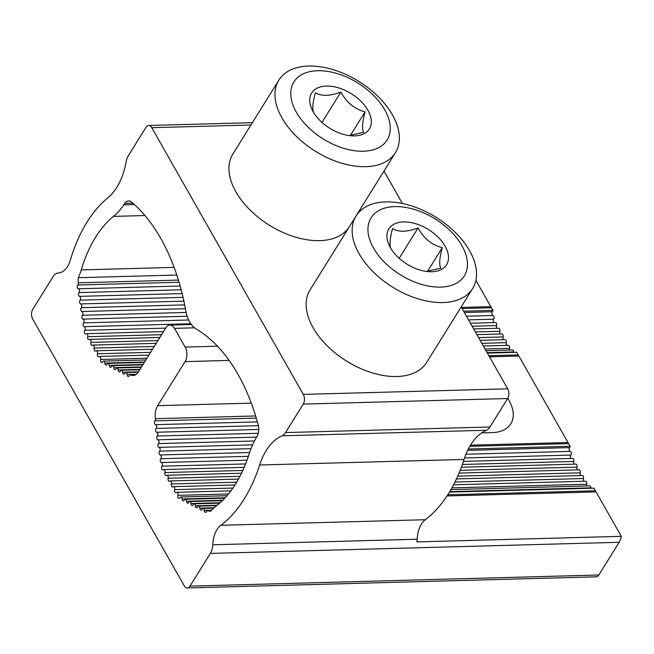 <?xml version="1.0" encoding="UTF-8"?>
<svg xmlns="http://www.w3.org/2000/svg" width="654" height="654" viewBox="0 0 654 654"><rect width="100%" height="100%" fill="white"/><g stroke="black" fill="none" stroke-linecap="round" stroke-linejoin="round"><path stroke-width="0.98" d="M468.338 449.028L570.133 446.257A2.06 1.218 -91.6 0 1 569.609 447.606A2.06 1.218 -91.6 0 0 569.111 449.805A2.06 1.218 -91.6 0 0 570.182 451.391L465.959 454.228M248.34 456.345L160.761 458.732A2.06 1.218 -91.6 0 0 160.263 460.931A2.06 1.218 -91.6 0 0 161.342 462.517A2.06 1.218 -91.6 0 1 162.405 464.013A2.06 1.218 -91.6 0 1 162.004 466.196A2.06 1.218 -91.6 0 0 161.636 468.509A2.06 1.218 -91.6 0 0 162.838 469.891A2.06 1.218 -91.6 0 0 163.296 469.727A2.06 1.218 -91.6 0 1 163.762 469.556A2.06 1.218 -91.6 0 1 164.914 472.572A2.06 1.218 -91.6 0 0 166.067 475.589A2.06 1.218 -91.6 0 0 166.533 475.417A2.06 1.218 -91.6 0 1 166.991 475.254A2.06 1.218 -91.6 0 1 168.152 478.262A2.06 1.218 -91.6 0 0 169.304 481.279A2.06 1.218 -91.6 0 0 169.762 481.115A2.06 1.218 88.4 0 1 170.228 480.943A2.06 1.218 88.4 0 1 171.381 483.96A2.06 1.218 88.4 0 0 172.533 486.977A2.06 1.218 88.4 0 0 172.999 486.805A2.06 1.218 88.4 0 1 173.457 486.633A2.06 1.218 88.4 0 1 174.618 489.65A2.06 1.218 88.4 0 0 175.771 492.666A2.06 1.218 88.4 0 0 176.237 492.503A2.06 1.218 88.4 0 1 176.694 492.331A2.06 1.218 88.4 0 1 177.847 495.348A2.06 1.218 88.4 0 0 179.008 498.364A2.06 1.218 88.4 0 0 179.883 497.669A2.06 1.218 88.4 0 1 180.766 496.983A2.06 1.218 88.4 0 1 182.041 498.961A2.06 1.218 88.4 0 0 183.316 500.931A2.06 1.218 88.4 0 0 184.264 500.106A2.06 1.218 88.4 0 1 185.213 499.272A2.06 1.218 88.4 0 1 186.488 501.25A2.06 1.218 88.4 0 0 187.763 503.22A2.06 1.218 88.4 0 0 188.712 502.395A2.06 1.218 88.4 0 1 189.652 501.561A2.06 1.218 88.4 0 1 190.927 503.539A2.06 1.218 88.4 0 0 192.202 505.517A2.06 1.218 88.4 0 0 193.151 504.684A2.06 1.218 88.4 0 1 194.099 503.85A2.06 1.218 88.4 0 1 195.374 505.828A2.06 1.218 88.4 0 0 196.65 507.806A2.06 1.218 88.4 0 0 197.598 506.973A2.06 1.218 88.4 0 1 198.538 506.147A2.06 1.218 88.4 0 1 199.822 508.117A2.06 1.218 88.4 0 0 201.097 510.095A2.06 1.218 88.4 0 0 202.037 509.262A2.06 1.218 88.4 0 1 202.985 508.436A2.06 1.218 88.4 0 1 204.261 510.406A2.06 1.218 88.4 0 0 205.536 512.384A2.06 1.218 88.4 0 0 206.484 511.559A2.06 1.218 88.4 0 1 207.432 510.725A2.06 1.218 88.4 0 1 207.808 510.815A20.593 12.213 88.4 0 0 210.22 511.15A20.593 12.213 88.4 0 0 210.833 511.109A44.627 26.471 -91.6 0 1 215.607 506.433A123.573 73.305 -91.6 0 0 248.863 454.759A82.379 48.87 -91.6 0 1 256.18 437.869L257.112 436.234A10.3 6.107 88.4 0 0 258.207 425.043A171.634 101.811 88.4 0 0 196.331 329.101A27.46 16.293 88.4 0 1 185.687 310.356A171.634 101.811 88.4 0 0 131.519 202.029A10.3 6.107 88.4 0 0 128.634 200.917A10.3 6.107 88.4 0 0 124.824 203.361L132.819 203.149M256.27 418.119L154.973 420.882A2.06 1.218 -91.6 0 0 155.472 418.683A13.734 8.142 88.4 0 1 157.655 405.668L185.066 361.621A10.3 6.107 -91.6 0 0 185.139 347.07L174.504 328.357A10.3 6.107 88.4 0 0 169.868 325.063A10.3 6.107 88.4 0 0 165.863 327.809L138.452 371.856A13.734 8.142 -91.6 0 1 133.105 375.519A13.734 8.142 -91.6 0 1 130.628 374.946A2.06 1.218 -91.6 0 0 130.244 374.856A2.06 1.218 -91.6 0 0 129.296 375.682A2.06 1.218 88.4 0 1 128.347 376.516A2.06 1.218 88.4 0 1 127.072 374.538A2.06 1.218 88.4 0 0 125.797 372.559L138.215 372.224M461.176 306.93L507.708 388.836A6.867 4.071 -91.6 0 1 507.659 398.531L489.944 427.005A13.734 8.142 88.4 0 1 486.445 430.258A61.787 36.649 88.4 0 0 464.062 459.443L259.638 465.002A144.166 85.519 88.4 0 1 220.848 525.293A24.026 14.257 88.4 0 0 212.738 544.79A13.734 8.142 88.4 0 1 210.326 553.415L189.979 586.123L598.819 574.997L619.174 542.289A13.734 8.142 88.4 0 0 621.3 536.329L596.056 491.898A2.06 1.218 88.4 0 1 595.426 490.778L593.93 488.162L449.437 492.094M450.892 489.633L589.614 485.857A2.06 1.218 88.4 0 1 590.889 487.827L449.69 491.677M258.273 433.275L157.287 436.022A2.06 1.218 -91.6 0 0 156.788 438.221A2.06 1.218 -91.6 0 0 157.867 439.807A2.06 1.218 -91.6 0 1 158.947 441.393A2.06 1.218 -91.6 0 1 158.448 443.592A2.06 1.218 -91.6 0 0 157.949 445.791A2.06 1.218 -91.6 0 0 159.028 447.377A2.06 1.218 -91.6 0 1 160.107 448.963A2.06 1.218 -91.6 0 1 159.601 451.162A2.06 1.218 -91.6 0 0 159.102 453.361A2.06 1.218 -91.6 0 0 160.181 454.947A2.06 1.218 -91.6 0 1 161.26 456.533A2.06 1.218 -91.6 0 1 160.761 458.732M570.182 451.391A2.06 1.218 -91.6 0 1 571.253 452.887A2.06 1.218 -91.6 0 1 570.852 455.07A2.06 1.218 -91.6 0 0 571.024 458.47M463.416 461.397L572.602 458.429A2.06 1.218 -91.6 0 1 573.754 461.446A2.06 1.218 -91.6 0 0 574.261 464.168M590.93 488.244A2.06 1.218 88.4 0 1 590.889 487.827M212.738 544.79L417.162 539.223A24.026 14.257 88.4 0 1 425.272 519.726A144.166 85.519 88.4 0 0 464.062 459.443M383.996 171.054L402.431 203.517M417.162 539.223A13.734 8.142 88.4 0 1 416.876 541.896L621.3 536.329M453.541 484.794L585.543 481.205A2.06 1.218 88.4 0 1 586.695 484.222L451.873 487.884M570.133 446.257L568.637 443.633A2.06 1.218 -91.6 0 1 568.007 442.521L470.504 445.17M568.637 443.633L469.817 446.322M461.348 467.242L575.839 464.119A2.06 1.218 -91.6 0 1 576.991 467.136A2.06 1.218 -91.6 0 0 577.49 469.858M459.034 473.079L579.068 469.817A2.06 1.218 88.4 0 1 580.229 472.834L457.702 476.169M580.727 475.548A2.06 1.218 88.4 0 1 580.229 472.834M447.745 494.8L595.426 490.778M447.001 495.953L596.056 491.898M481.679 432.891L492.241 432.605A42.911 25.702 31.9 0 0 510.807 423.817A42.911 25.702 31.9 0 0 507.782 398.335M258.363 425.664L156.126 428.452A2.06 1.218 -91.6 0 0 155.627 430.643A2.06 1.218 -91.6 0 0 156.707 432.237A2.06 1.218 -91.6 0 1 157.786 433.823A2.06 1.218 -91.6 0 1 157.287 436.022M154.973 420.882A2.06 1.218 -91.6 0 0 154.475 423.073A2.06 1.218 -91.6 0 0 155.554 424.667A2.06 1.218 -91.6 0 1 156.633 426.253A2.06 1.218 -91.6 0 1 156.126 428.452M586.671 485.938A2.06 1.218 88.4 0 1 586.695 484.222M176.825 275.032L78.251 277.713A44.627 26.471 -91.6 0 0 81.243 269.906A123.573 73.305 88.4 0 1 113.444 216.384L144.959 215.526M124.824 203.361L123.81 204.849A82.379 48.87 88.4 0 1 113.444 216.384M211.152 510.725L207.808 510.815M456.443 478.932L582.305 475.507A2.06 1.218 88.4 0 1 583.458 478.524L454.955 482.023M583.957 481.246A2.06 1.218 88.4 0 1 583.458 478.524M598.819 574.997A6.867 4.071 88.4 0 1 596.146 576.828L187.306 587.954A6.867 4.071 88.4 0 1 184.215 585.763L32.7 319.054A6.867 4.071 -91.6 0 1 32.749 309.35L53.097 276.642A13.734 8.142 -91.6 0 1 58.337 272.988A24.026 14.257 -91.6 0 0 70.28 260.243A144.166 85.519 -91.6 0 1 107.853 197.802A61.787 36.649 -91.6 0 0 126.206 161.53A13.734 8.142 -91.6 0 1 128.29 155.791L146.005 127.317A6.867 4.071 88.4 0 1 148.679 125.486A6.867 4.071 88.4 0 1 151.769 127.685L303.284 394.395A6.867 4.071 -91.6 0 1 303.243 404.098L285.52 432.564A13.734 8.142 88.4 0 1 282.021 435.817A61.787 36.649 88.4 0 0 259.638 465.002M493.835 322.602A2.06 1.218 -91.6 0 1 493.664 319.201A2.06 1.218 -91.6 0 0 494.064 317.018A2.06 1.218 -91.6 0 0 493.002 315.514A2.06 1.218 -91.6 0 1 491.922 313.928A2.06 1.218 -91.6 0 1 492.421 311.729A2.06 1.218 -91.6 0 0 492.944 310.38L491.456 307.764A2.06 1.218 -91.6 0 1 490.819 306.644L475.899 280.378M497.073 328.292A2.06 1.218 -91.6 0 1 496.574 325.569A2.06 1.218 -91.6 0 0 495.413 322.561L470.447 323.239M500.31 333.99A2.06 1.218 -91.6 0 1 499.803 331.267A2.06 1.218 -91.6 0 0 498.65 328.251L473.676 328.929M503.539 339.679A2.06 1.218 88.4 0 1 503.04 336.957A2.06 1.218 -91.6 0 0 501.888 333.941L476.913 334.627M480.142 340.317L505.117 339.639A2.06 1.218 88.4 0 1 506.278 342.655L481.851 343.317M506.776 345.377A2.06 1.218 88.4 0 1 506.278 342.655M483.38 346.007L508.354 345.328A2.06 1.218 88.4 0 1 509.507 348.345L485.088 349.007M509.482 350.062A2.06 1.218 88.4 0 1 509.507 348.345M486.045 350.699L512.425 349.98A2.06 1.218 88.4 0 1 513.701 351.958L487.173 352.678M513.742 352.367A2.06 1.218 88.4 0 1 513.701 351.958M568.007 442.521L518.867 356.021A2.06 1.218 88.4 0 1 518.238 354.909L516.75 352.285L487.402 353.086M189.979 586.123A6.867 4.071 88.4 0 1 187.306 587.954M442.938 302.557A68.654 41.128 -148.1 0 1 359.103 253.744A68.654 41.128 -148.1 0 1 356.062 215.967A68.654 41.128 -148.1 0 1 385.762 201.914A68.654 41.128 -148.1 0 1 469.597 250.735A68.654 41.128 -148.1 0 1 472.638 288.504A68.654 41.128 -148.1 0 1 442.938 302.557M472.638 288.504L426.621 362.463A68.654 41.128 -148.1 0 1 396.921 376.516A68.654 41.128 -148.1 0 1 327.082 345.713A68.654 41.128 -148.1 0 1 310.045 289.926L356.062 215.967M373.508 248.054A54.92 32.896 31.9 0 0 440.575 287.106A54.92 32.896 31.9 0 0 461.904 245.642A54.92 32.896 31.9 0 0 394.836 206.59A54.92 32.896 31.9 0 0 373.508 248.054M390.356 247.596A33.983 20.356 -148.1 0 1 403.551 221.935A33.983 20.356 -148.1 0 1 445.055 246.1A33.983 20.356 -148.1 0 1 428.803 271.688A33.983 20.356 -148.1 0 1 390.512 247.866A33.983 20.356 -148.1 0 1 390.356 247.596M391.223 249.092C389.244 246.157 389.686 239.331 392.547 228.614C398.629 232.276 407.14 232.039 418.07 227.919C423.71 238.408 431.771 244.997 442.259 247.703C439.398 258.42 438.957 265.246 440.935 268.173L426.187 271.418M427.544 271.353L442.259 247.703M399.169 258.289L418.07 227.919M154.262 346.448L94.192 348.083A2.06 1.218 88.4 0 0 95.353 351.1A2.06 1.218 88.4 0 0 95.811 350.936A2.06 1.218 88.4 0 1 96.277 350.765A2.06 1.218 88.4 0 1 97.43 353.781A2.06 1.218 88.4 0 0 98.582 356.798A2.06 1.218 88.4 0 0 99.048 356.626A2.06 1.218 88.4 0 1 99.506 356.455A2.06 1.218 88.4 0 1 100.667 359.471A2.06 1.218 88.4 0 0 101.82 362.488A2.06 1.218 88.4 0 0 102.703 361.801A2.06 1.218 88.4 0 1 103.577 361.114A2.06 1.218 88.4 0 1 104.853 363.084A2.06 1.218 88.4 0 0 106.136 365.063A2.06 1.218 88.4 0 0 107.076 364.229A2.06 1.218 88.4 0 1 108.024 363.403A2.06 1.218 88.4 0 1 109.3 365.373A2.06 1.218 88.4 0 0 110.575 367.352A2.06 1.218 88.4 0 0 111.523 366.518A2.06 1.218 88.4 0 1 112.472 365.692A2.06 1.218 88.4 0 1 113.747 367.671A2.06 1.218 88.4 0 0 115.022 369.641A2.06 1.218 88.4 0 0 115.962 368.815A2.06 1.218 88.4 0 1 116.911 367.981A2.06 1.218 88.4 0 1 118.186 369.96A2.06 1.218 88.4 0 0 119.461 371.93A2.06 1.218 88.4 0 0 120.41 371.104A2.06 1.218 88.4 0 1 121.358 370.27A2.06 1.218 88.4 0 1 122.633 372.249A2.06 1.218 88.4 0 0 123.908 374.227A2.06 1.218 88.4 0 0 124.857 373.393A2.06 1.218 88.4 0 1 125.797 372.559M94.192 348.083A2.06 1.218 -91.6 0 0 93.04 345.075A2.06 1.218 -91.6 0 0 92.582 345.238A2.06 1.218 -91.6 0 1 92.116 345.41A2.06 1.218 -91.6 0 1 90.963 342.394A2.06 1.218 -91.6 0 0 89.811 339.377A2.06 1.218 -91.6 0 0 89.345 339.549A2.06 1.218 -91.6 0 1 88.879 339.712A2.06 1.218 -91.6 0 1 87.726 336.704A2.06 1.218 -91.6 0 0 86.573 333.687A2.06 1.218 -91.6 0 0 86.107 333.851A2.06 1.218 -91.6 0 1 85.649 334.022A2.06 1.218 -91.6 0 1 84.448 332.641A2.06 1.218 -91.6 0 1 84.824 330.327A2.06 1.218 -91.6 0 0 85.216 328.144A2.06 1.218 -91.6 0 0 84.153 326.648A2.06 1.218 -91.6 0 1 83.074 325.063A2.06 1.218 -91.6 0 1 83.573 322.863A2.06 1.218 -91.6 0 0 84.08 320.664A2.06 1.218 -91.6 0 0 83.001 319.078A2.06 1.218 -91.6 0 1 81.922 317.484A2.06 1.218 -91.6 0 1 82.42 315.293A2.06 1.218 -91.6 0 0 82.919 313.094A2.06 1.218 -91.6 0 0 81.84 311.5A2.06 1.218 -91.6 0 1 80.761 309.914A2.06 1.218 -91.6 0 1 81.26 307.715A2.06 1.218 -91.6 0 0 81.758 305.524A2.06 1.218 -91.6 0 0 80.679 303.93A2.06 1.218 -91.6 0 1 79.6 302.344A2.06 1.218 -91.6 0 1 80.099 300.145A2.06 1.218 -91.6 0 0 80.605 297.946A2.06 1.218 -91.6 0 0 79.526 296.36A2.06 1.218 -91.6 0 1 78.447 294.774A2.06 1.218 -91.6 0 1 78.946 292.575A2.06 1.218 -91.6 0 0 79.445 290.376A2.06 1.218 -91.6 0 0 78.366 288.79A2.06 1.218 -91.6 0 1 77.286 287.204A2.06 1.218 -91.6 0 1 77.785 285.005A2.06 1.218 -91.6 0 0 78.284 282.806A20.593 12.213 -91.6 0 1 78.251 277.713M490.819 306.644L461.471 307.445M491.456 307.764L462.108 308.557M488.89 355.711L518.238 354.909M489.519 356.822L518.867 356.021M492.944 310.38L463.596 311.181M178.436 280.084L78.284 282.806M395.457 152.635L349.432 226.595A68.654 41.128 -148.1 0 1 319.732 240.647A68.654 41.128 -148.1 0 1 249.893 209.844A68.654 41.128 -148.1 0 1 232.857 154.058L278.874 80.099A68.654 41.128 -148.1 0 1 308.574 66.046A68.654 41.128 -148.1 0 1 392.416 114.859A68.654 41.128 -148.1 0 1 395.457 152.635A68.654 41.128 -148.1 0 1 365.749 166.688A68.654 41.128 -148.1 0 1 281.915 117.867A68.654 41.128 -148.1 0 1 278.874 80.099M314.034 113.216C312.056 110.281 312.498 103.455 315.359 92.737C321.449 96.4 329.951 96.171 340.881 92.042C346.522 102.531 354.591 109.128 365.071 111.826C362.21 122.543 361.768 129.369 363.747 132.304L348.999 135.542M296.319 112.177A54.92 32.896 31.9 0 0 363.387 151.238A54.92 32.896 31.9 0 0 384.716 109.774A54.92 32.896 31.9 0 0 317.648 70.722A54.92 32.896 31.9 0 0 296.319 112.177M313.168 111.72A33.983 20.356 -148.1 0 1 326.371 86.066A33.983 20.356 -148.1 0 1 367.867 110.232A33.983 20.356 -148.1 0 1 351.623 135.819A33.983 20.356 -148.1 0 1 313.323 111.989A33.983 20.356 -148.1 0 1 313.168 111.72M350.356 135.484L365.071 111.826M321.981 122.421L340.881 92.042M246.999 460.187L161.342 462.517M569.609 447.606L467.667 450.377M210.326 553.415L619.174 542.289M225.131 497.784L182.041 498.961M222.744 500.261L186.488 501.25M256.613 437.117L157.867 439.807M570.852 455.07L464.553 457.964M245.577 463.923L162.004 466.196M220.104 502.746L190.927 503.539M217.161 505.24L195.374 505.828M573.754 461.446L462.353 464.479M242.798 470.455L164.914 472.572M249.615 452.511L160.181 454.947M214.022 507.733L199.822 508.117M255.616 415.952L155.472 418.683M251.283 403.126L157.655 405.668M220.848 525.293L425.272 519.726M228.442 493.966L177.847 495.348M251.038 448.677L159.601 451.162M576.991 467.136L460.154 470.316M239.936 476.308L168.152 478.262M236.658 482.186L171.381 483.96M211.585 510.21L204.261 510.406M229.153 360.419L185.066 361.621M217.48 346.187L185.139 347.07M258.747 429.457L156.707 432.237M257.357 421.895L155.554 424.667M81.243 269.906L174.144 267.372M123.81 204.849L134.413 204.563M252.665 444.826L159.028 447.377M254.504 440.976L158.448 443.592M232.881 488.064L174.618 489.65M174.504 328.357L194.5 327.809M499.803 331.267L475.384 331.93M157.916 340.571L90.963 342.394M146.946 358.212L100.667 359.471M138.476 371.815L122.633 372.249M503.04 336.957L478.614 337.627M187.183 316.242L83.001 319.078M186.12 312.465L82.42 315.293M143.054 364.458L109.3 365.373M150.6 352.334L97.43 353.781M493.664 319.201L468.542 319.88M165.666 328.128L84.824 330.327M493.002 315.514L466.466 316.242M190.837 323.746L84.153 326.648M496.574 325.569L472.147 326.24M161.579 334.693L87.726 336.704M183.88 301.126L80.679 303.93M183.038 297.349L80.099 300.145M185.384 308.688L81.84 311.5M184.657 304.903L81.26 307.715M492.421 311.729L464.34 312.498M188.695 320.002L83.573 322.863M140.005 369.363L118.186 369.96M182.147 293.572L79.526 296.36M144.583 362.005L104.853 363.084M141.534 366.91L113.747 367.671M180.169 286.019L78.366 288.79M181.191 289.796L78.946 292.575M135.558 374.807L130.628 374.946M179.082 282.25L77.785 285.005M136.334 374.284L127.072 374.538M250.94 124.988L151.769 127.685M507.708 388.836L303.284 394.395M507.659 398.531L303.243 404.098M486.445 430.258L282.021 435.817M489.944 427.005L285.52 432.564M180.766 496.983L226.971 495.724M185.213 499.272L224.747 498.193M176.694 492.331L230.87 490.852M170.228 480.943L238.44 479.088M189.652 501.561L222.319 500.678M202.985 508.436L213.572 508.15M198.538 506.147L216.637 505.648M194.099 503.85L219.638 503.155M207.432 510.725L211.234 510.619M241.489 473.226L166.991 475.254M173.457 486.633L234.941 484.966M244.163 467.365L163.762 469.556M169.868 325.063L191.369 324.474M159.846 337.472L89.811 339.377M99.506 356.455L148.875 355.114M121.358 370.27L139.752 369.772M156.192 343.35L93.04 345.075M108.024 363.403L144.33 362.414M163.508 331.594L86.573 333.687M116.911 367.981L141.28 367.319M103.577 361.114L145.858 359.962M135.738 374.701L130.244 374.856M112.472 365.692L142.801 364.867M96.277 350.765L152.529 349.236M148.679 125.486L252.387 122.666"/></g></svg>
